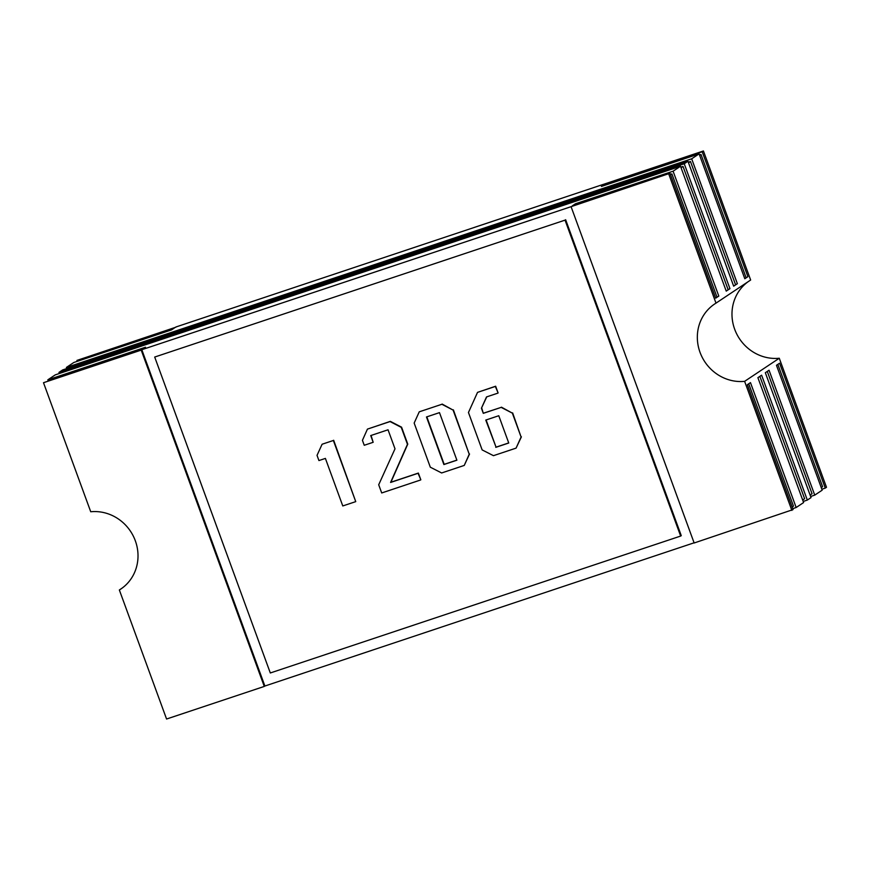 <?xml version="1.0" encoding="UTF-8"?>
<svg xmlns="http://www.w3.org/2000/svg" width="870" height="870" viewBox="0 0 870 870"><rect width="100%" height="100%" fill="white"/><g stroke="black" fill="none" stroke-linecap="round" stroke-linejoin="round"><path stroke-width="1.3" d="M486.102 419.96L496.052 447.158L508.722 442.928M496.052 447.158L485.764 420.069L498.771 415.729L508.754 443.015L495.748 447.354M477.532 392.37L495.65 386.226L498.108 392.957L495.345 386.432L477.532 392.37L468.451 412.5L482.143 449.91L493.453 455.673L516.073 448.126L521.097 437.023L512.354 413.13L501.163 407.377L483.296 413.337L481.425 408.226L486.504 396.937L497.803 393.164M486.754 396.851L481.425 408.226M481.73 408.03L483.296 413.337M483.6 413.141L501.163 407.377M501.468 407.182L512.354 413.13M512.658 412.924L521.097 437.023M521.402 436.816L516.073 448.126M426.474 416.969L439.48 412.63L456.891 460.208L443.885 464.547L426.474 416.969M426.811 416.85L444.189 464.341L456.859 460.121M430.324 467.201L441.634 472.965L464.243 465.428L469.234 454.216L453.085 410.074L441.873 404.278L419.253 411.825L414.163 423.059L430.324 467.201M441.873 404.278L419.253 411.825M442.167 404.071L453.085 410.074M453.39 409.868L469.234 454.216M469.539 454.01L464.243 465.428M325.391 458.414L342.78 505.948L355.743 501.631L333.362 440.481L322.107 444.233L317.028 455.358L318.931 460.567L325.391 458.414M333.362 440.481L322.107 444.233M333.667 440.274L355.743 501.631M367.434 429.117L390.347 421.363L401.559 427.17L407.769 444.124L390.902 482.241L418.361 473.073L420.83 479.805L418.057 473.28L390.597 482.448L407.464 444.32L401.255 427.366L390.043 421.569L367.434 429.117L362.431 440.318L364.247 445.277L373.176 442.297L370.718 435.565L388.042 429.791L395.002 448.822L378.7 484.764L381.702 492.964L420.525 480.012M371.055 435.457L373.176 442.297M270.309 672.978L680.655 536.061L565.032 220.132L154.697 357.048L270.309 672.978M565.032 220.132L154.697 357.048M565.641 219.718L681.264 535.659L680.655 536.061M90.73 511.756A42.75 40.27 56.3 0 1 135.024 539.976A42.75 40.27 56.3 0 1 120.691 589.12A42.75 40.27 56.3 0 1 119.353 589.98L166.572 719.022L264.273 686.43L141.201 350.11L43.5 382.713L90.73 511.756M121.996 588.207L119.353 589.98M48.165 380.755L47.817 379.831L145.518 347.228L142.419 349.305L43.5 382.713M726.2 291.048L728.157 289.753A47.1 44.381 56.3 0 1 729.941 288.655L726.232 291.124L680.525 166.246L55.256 374.872L47.817 379.831M715.662 298.073L717.01 297.181A47.1 44.381 56.3 0 1 718.805 296.083L673.097 171.194L575.396 203.797L572.297 205.864L669.998 173.271L571.079 206.679L694.151 542.989L793.07 509.581L747.363 384.703L750.473 382.626L796.17 507.514L803.608 502.555L757.9 377.678L761.62 375.198L807.316 500.076L803.195 501.457M728.157 289.753L683.037 166.453L680.873 167.181M59.367 373.502L58.964 372.393L684.244 163.767L729.941 288.655M802.662 500L804.619 498.695L759.858 376.373M58.964 372.393L62.683 369.924L687.963 161.287L733.66 286.176L737.379 283.696L691.672 158.808L66.392 367.444L66.805 368.543M810.633 496.498L814.744 495.128L769.047 370.239L765.328 372.719L811.036 497.607L807.316 500.076M688.3 162.222L690.465 161.505L735.585 284.794A47.1 44.381 56.3 0 1 737.379 283.696M767.286 371.414L812.047 493.736L810.1 495.041M77.267 361.344L76.93 360.419L174.631 327.816L171.52 329.893L73.83 362.485L66.392 367.444M175.914 327.185L76.93 360.419M718.805 296.083L715.695 298.149L669.998 173.271M733.627 286.099L735.585 284.794M744.774 278.661L746.123 277.769A47.1 44.381 56.3 0 1 747.906 276.671L744.807 278.737L699.099 153.859L601.398 186.452L604.509 184.386L702.21 151.782L747.906 276.671M821.835 489.244L825.282 488.103L779.585 363.214L776.475 365.291L822.183 490.169L814.744 495.128M825.282 488.103L826.5 487.287L779.27 358.244L744.622 381.343A42.75 40.27 -123.7 0 1 700.328 353.133A42.75 40.27 -123.7 0 1 714.661 303.989A42.75 40.27 -123.7 0 1 715.999 303.13L750.647 280.02L703.428 150.978L175.849 327.011M779.27 358.244A42.75 40.27 56.3 0 1 735.28 330.807A42.75 40.27 56.3 0 1 748.004 281.793M821.236 487.613L822.585 486.711L777.823 364.389M604.846 185.31L604.509 184.386M746.123 277.769L701.002 154.479L699.513 154.969M748.711 383.8L793.473 506.122L792.135 507.025M575.396 203.797L575.733 204.722M670.4 174.381L671.89 173.891L717.01 297.181M796.17 507.514L792.733 508.656M668.78 174.076L715.999 303.13M791.852 510.396L744.622 381.343M702.21 151.782L703.428 150.978M699.099 153.859L691.672 158.808M687.963 161.287L684.244 163.767M673.097 171.194L680.525 166.246M264.273 686.43L264.882 686.028L141.81 349.707L571.079 206.679M141.81 349.707L141.201 350.11M699.654 155.371L701.002 154.479M671.89 173.891L670.553 174.783M681.079 167.758L683.037 166.453M264.882 686.028L694.086 542.815M690.465 161.505L688.518 162.799"/></g></svg>
